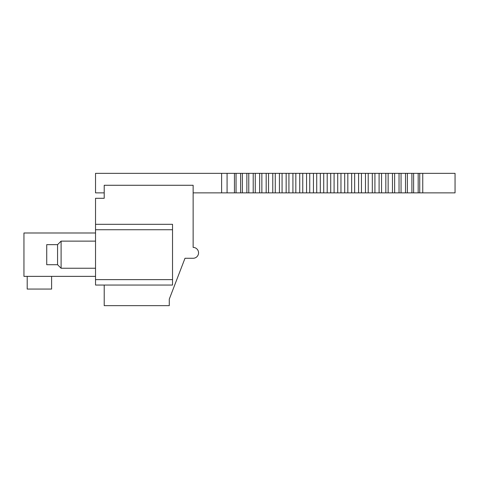 <?xml version="1.0" encoding="UTF-8"?>
<svg xmlns="http://www.w3.org/2000/svg" width="479" height="479" viewBox="0 0 479 479"><rect width="100%" height="100%" fill="white"/><g stroke="black" fill="none" stroke-linecap="round" stroke-linejoin="round"><path stroke-width="0.72" d="M95.531 276.371L23.95 276.371L23.95 232.992L95.531 232.992M95.531 224.316L95.531 198.288L104.206 198.288L104.206 185.271L193.139 185.271L193.139 247.415A5.425 5.425 0 0 1 198.557 252.84A5.425 5.425 0 0 1 193.139 258.265L185.002 258.265L169.279 299.147L169.279 305.656L104.206 305.656L104.206 285.053L172.53 285.053L172.53 224.316L95.531 224.316L95.531 285.053L104.206 285.053M95.531 285.053L172.53 285.053M51.606 276.371L51.606 289.065L27.201 289.065L27.201 276.371M57.57 264.713L46.726 264.713L46.726 244.649L57.57 244.649L61.096 241.129L61.096 268.24L57.57 264.713L57.57 244.649M104.206 192.863L95.531 192.863L95.531 173.344L234.447 173.344L234.447 192.863L419.73 192.863L419.73 173.344L455.05 173.344L455.05 192.863L455.05 173.344M193.139 192.863L227.082 192.863L227.082 173.344M419.73 192.863L455.05 192.863M234.447 192.863L227.082 192.863M236.051 192.863L236.051 173.344L240.602 173.344L240.602 192.863M234.447 173.344L236.051 173.344M240.602 173.344L419.73 173.344M418.179 192.863L418.179 173.344M413.611 192.863L413.611 173.344M411.898 192.863L411.898 173.344M407.384 192.863L407.384 173.344M405.515 192.863L405.515 173.344M401.055 192.863L401.055 173.344M399.037 192.863L399.037 173.344M394.636 192.863L394.636 173.344M392.469 192.863L392.469 173.344M388.134 192.863L388.134 173.344M385.823 192.863L385.823 173.344M381.559 192.863L381.559 173.344M379.099 192.863L379.099 173.344M374.913 192.863L374.913 173.344M372.315 192.863L372.315 173.344M368.207 192.863L368.207 173.344M365.477 192.863L365.477 173.344M361.453 192.863L361.453 173.344M358.585 192.863L358.585 173.344M354.658 192.863L354.658 173.344M351.658 192.863L351.658 173.344M347.826 192.863L347.826 173.344M344.7 192.863L344.7 173.344M340.964 192.863L340.964 173.344M337.713 192.863L337.713 173.344M334.091 192.863L334.091 173.344M330.72 192.863L330.72 173.344M327.205 192.863L327.205 173.344M323.72 192.863L323.72 173.344M320.313 192.863L320.313 173.344M316.721 192.863L316.721 173.344M313.434 192.863L313.434 173.344M309.733 192.863L309.733 173.344M306.572 192.863L306.572 173.344M302.764 192.863L302.764 173.344M299.728 192.863L299.728 173.344M295.83 192.863L295.83 173.344M292.92 192.863L292.92 173.344M288.927 192.863L288.927 173.344M286.155 192.863L286.155 173.344M282.071 192.863L282.071 173.344M279.437 192.863L279.437 173.344M275.269 192.863L275.269 173.344M272.773 192.863L272.773 173.344M268.533 192.863L268.533 173.344M266.18 192.863L266.18 173.344M261.863 192.863L261.863 173.344M259.654 192.863L259.654 173.344M255.271 192.863L255.271 173.344M253.211 192.863L253.211 173.344M248.769 192.863L248.769 173.344M246.859 192.863L246.859 173.344M242.356 192.863L242.356 173.344M95.531 229.74L172.53 229.74M172.53 279.628L95.531 279.628M221.609 192.863L221.609 173.344M422.753 192.863L422.753 173.344M95.531 241.129L61.096 241.129M95.531 268.24L61.096 268.24"/></g></svg>
